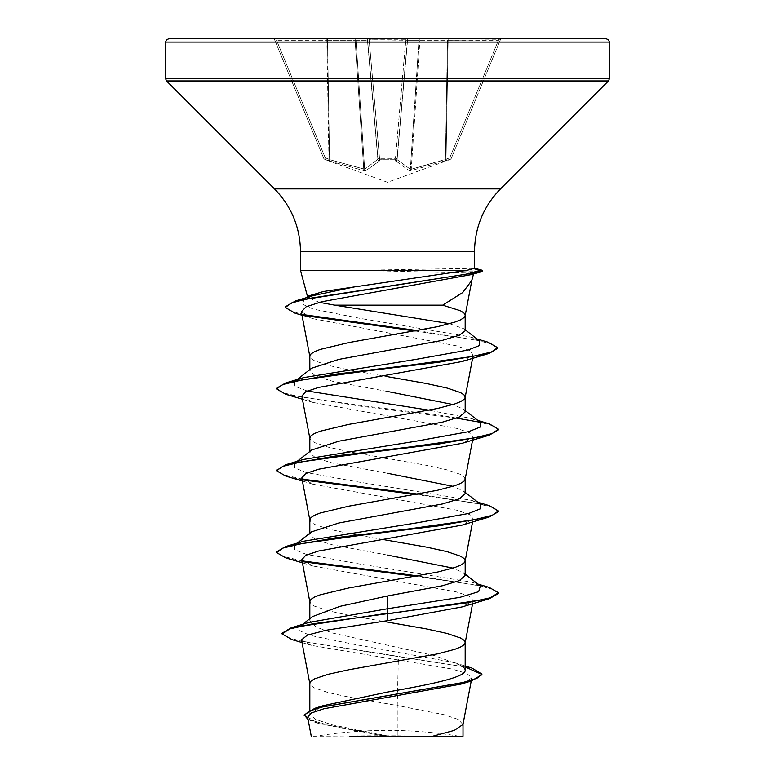 <?xml version="1.0" encoding="UTF-8"?>
<svg xmlns="http://www.w3.org/2000/svg" width="775" height="775" viewBox="0 0 775 775"><rect width="100%" height="100%" fill="white"/><g stroke="black" fill="none" stroke-linecap="round" stroke-linejoin="round"><path stroke-width="0.58" stroke-dasharray="3.88 2.91" d="M395.55 159.263A1.666 1.56 -175 0 0 397.129 157.838L407.418 40.271L397.129 157.838A1.666 0.639 -175 0 1 395.473 158.333L379.527 158.333A1.666 0.639 175 0 1 377.871 157.838L367.582 40.271L377.871 157.838A1.666 0.639 175 0 0 379.479 158.333A1.666 0.639 175 0 0 379.527 158.333L369.152 39.777L367.582 40.271L369.152 39.777L369.152 38.75L273.071 38.75L405.848 38.75L369.152 38.75L369.152 39.777L407.418 40.271L405.848 39.777L405.848 38.75L409.074 38.75L405.848 38.75L395.473 158.333L405.848 39.777L369.152 39.777L379.527 158.333L395.473 158.333A1.666 0.639 -175 0 0 395.521 158.333A1.666 0.639 -175 0 0 397.129 157.838A1.666 1.56 -175 0 1 395.55 159.263L379.45 159.263L395.55 159.263L395.434 160.599L395.55 159.263M450.304 159.263L449.742 157.838L451.273 158.333L449.742 157.838L445.412 159.631L411.244 169.241L446.051 159.175L448.124 40.271L500.388 39.777L451.282 158.333L500.388 39.777L498.441 40.271L498.441 38.75L501.929 38.75L448.124 38.75L498.441 38.75L498.441 40.271L449.742 157.838L498.441 40.271L448.124 40.271L446.051 159.175L449.742 157.838L450.304 159.263L411.031 170.655L409.2 170.655L395.434 160.599L409.2 170.655L411.031 170.655L450.304 159.263A1.666 1.666 -157.5 0 0 451.282 158.333L451.273 158.333A1.666 1.666 22.5 0 1 450.304 159.263M379.566 160.599L379.45 159.263L379.566 160.599A1.666 1.56 -5 0 1 377.987 159.175L364.657 169.241L377.987 159.175A1.666 1.56 -5 0 0 379.566 160.599M365.8 170.655L379.353 161.045L365.8 170.655L363.969 170.655L365.8 170.655A1.666 1.531 67 0 1 364.657 169.241L329.588 159.631L364.657 169.241A1.666 1.531 -113 0 0 365.8 170.655M329.656 161.045L363.969 170.655L329.656 161.045A1.666 0.562 108.8 0 1 329.588 159.631L328.949 159.175L329.588 159.631A1.666 0.562 -71.2 0 0 329.656 161.045M324.696 159.263L328.387 160.599L324.696 159.263L325.258 157.838L323.718 158.333L274.612 39.777L323.718 158.333L325.258 157.838L324.696 159.263A1.666 1.666 -22.5 0 1 323.718 158.333A1.666 1.666 157.5 0 0 324.696 159.263M387.5 736.25L459.352 736.25L387.5 736.25M300.506 270.388L478.824 270.039M374.325 270.388L482.573 271.163M374.325 270.039L474.503 268.295M606.098 38.75L168.902 38.75M373.443 270.727L470.454 273.062M470.929 274.67L471.868 274.389L471.927 279.969M319.358 302.347L307.811 297.6L308.624 295.963M465.174 330.809L463.876 328.774L449.684 323.698M462.956 724.489L458.238 719.423L444.453 714.783L397.236 705.512L397.236 735.824L387.025 735.824L332.388 724.896L315.687 719.433L309.826 713.969L323.001 705.725M398.292 661.162L397.236 705.512L348.663 697.054L327.999 692.511L314.505 687.967L311.007 685.691L309.826 683.424M465.174 670.104L462.607 666.045L434.882 655.718L332.591 633.049L315.745 626.868L309.826 620.688L312.403 616.629M465.174 575.534L463.382 572.735L452.949 568.123M465.174 493.733L463.382 490.933L452.949 486.332M465.136 479.338L463.993 476.654L460.495 474.387L447.001 469.844L426.337 465.291L387.5 458.48M465.174 411.932L463.382 409.132L452.949 404.531M382.908 621.308L348.663 615.253L327.999 610.71L314.505 606.166L311.007 603.899L309.826 601.623M387.5 555.084L332.591 544.864L315.745 539.749L309.826 534.634L311.608 531.834M383.082 539.536L348.663 533.462L327.999 528.918L314.505 524.375L311.007 522.098L309.826 519.831M387.5 473.283L332.572 463.062L315.735 457.948L309.826 452.832L311.627 450.033M383.082 457.734L348.663 451.66L327.999 447.117L314.505 442.573L311.007 440.297L309.826 438.03M387.5 391.482L332.562 381.261L315.735 376.146L309.826 371.041L311.618 368.241M387.5 376.679L348.663 369.869L327.999 365.316L314.505 360.772L311.007 358.505L309.826 356.229M301.523 639.888L311.211 645.342L451.593 668.951L466.996 673.504L471.772 678.077L461.086 684.083M307.636 717.185L318.719 723.482L382.114 735.727L311.259 736.25M397.236 735.824L432.605 736.25M308.944 622.412L300.187 626.278L299.838 630.811L309.913 635.345L354.388 644.422L454.228 662.567L463.528 666.781L465.174 668.922M282.022 633.223L287.845 637.583L304.498 641.942L471.946 668.089M304.207 714.908L310.756 720.13L329.104 725.352L387.025 735.824M292.107 639.666L465.174 666.965M308.101 719.597L316.239 722.717L381.213 735.543L386.802 735.795M382.114 735.727L381.213 735.543M301.359 311.812L313.458 318.777L456.833 345.912L469.447 350.436L473.215 354.969L462.065 361.528M301.824 396.093L312.935 402.428L456.514 428.352L469.311 432.673L473.176 436.993L462.065 443.329M301.824 477.894L312.945 484.23L456.504 510.153L469.311 514.474L473.176 518.785L462.065 525.13M301.833 559.686L312.935 566.021L456.514 591.945L469.301 596.266L473.176 600.586L462.055 606.922M480.326 585.987L471.355 582.112L357.227 563.599L306.261 554.348L294.665 549.717L294.665 545.087L303.655 541.212M480.335 504.186L471.355 500.311L357.217 481.798L306.261 472.547L294.665 467.916L294.674 463.285L303.645 459.41M480.335 422.394L471.345 418.519L429.147 410.217M307.297 391.026L294.839 386.26L294.674 381.494L303.645 377.619M479.463 340.913L470.057 336.883L359.997 318.351L313.177 309.089L303.073 304.459L303.664 299.828L313.642 295.498M489.151 587.392L417.948 575.932M302.463 560.945L283.214 556.402L276.539 551.868M489.151 505.591L417.948 494.13M302.463 479.153L283.728 474.775L276.568 470.406M489.151 423.799L438.34 414.916L364.763 406.032L301.368 397.149L282.923 392.712L276.53 388.265M487.988 342.172L417.483 330.625M303.771 314.689L290.053 310.746L285.365 306.793M498.47 593.447L492.532 589.165L475.366 584.893L415.691 576.338M303.335 561.788L285.849 557.923M498.47 511.645L492.532 507.373L475.366 503.091L415.691 494.547M303.335 479.987L285.849 476.121M498.47 429.854L493.791 426.056L480.171 422.268M456.523 418.142L360.753 406.236L285.849 394.32M497.618 348.353L491.612 344.022L474.339 339.692L415.255 331.022M305.65 315.774L294.946 313.139M448.124 38.75L409.074 38.75L448.124 38.75A1.666 0.639 90 0 0 447.485 40.271A1.666 0.639 90 0 1 448.124 38.75L448.124 40.271L447.485 40.271L445.412 159.631L447.485 40.271L419.876 40.271A1.666 0.639 90 0 1 420.515 38.75A1.666 1.54 90 0 0 418.984 40.271A1.666 1.54 90 0 1 420.515 38.75A1.666 0.639 90 0 0 419.876 40.271L448.124 40.271L448.124 38.75M417.957 736.25L349.893 736.25M410.343 169.241L397.1 159.631L410.343 169.241L411.244 169.241L410.343 169.241L418.984 40.271L410.343 169.241A1.666 1.531 -67 0 1 409.2 170.655A1.666 1.531 113 0 0 410.343 169.241M276.559 40.271L274.612 39.777L276.559 40.271L276.559 38.75L276.559 40.271L325.258 157.838L328.949 159.175L328.387 160.599L328.949 159.175L326.876 40.271L276.559 40.271L326.876 40.271L328.949 159.175L325.258 157.838L276.559 40.271M355.124 40.271L356.016 40.271L355.124 40.271A1.666 0.639 90 0 0 354.485 38.75A1.666 0.639 90 0 1 355.124 40.271L363.756 169.241A1.666 0.61 99.6 0 0 363.969 170.655A1.666 0.61 -80.4 0 1 363.756 169.241L355.124 40.271L327.515 40.271A1.666 0.639 90 0 0 326.876 38.75A1.666 0.639 90 0 1 327.515 40.271L355.124 40.271M367.457 40.271L367.457 40.271A1.666 1.54 90 0 0 365.926 38.75A1.666 1.54 90 0 1 367.457 40.271L377.9 159.631A1.666 1.482 48.2 0 0 379.353 161.045A1.666 1.482 -131.8 0 1 377.9 159.631L367.457 40.271L356.016 40.271A1.666 1.54 90 0 0 354.485 38.75A1.666 1.54 90 0 1 356.016 40.271L367.457 40.271M397.1 159.631L407.543 40.271A1.666 1.54 90 0 1 409.074 38.75A1.666 1.666 0 0 0 407.418 40.271A1.666 1.666 0 0 1 409.074 38.75A1.666 1.666 0 0 0 407.418 40.271A1.666 1.666 0 0 1 409.074 38.75A1.666 1.54 90 0 0 407.543 40.271L418.984 40.271L407.543 40.271L397.1 159.631A1.666 1.482 -48.2 0 1 395.647 161.045A1.666 1.482 131.8 0 0 397.1 159.631M397.013 159.175A1.666 1.56 -175 0 1 395.434 160.599A1.666 1.56 -175 0 0 397.013 159.175M411.031 170.655A1.666 0.61 -99.6 0 0 411.244 169.241L419.876 40.271L411.244 169.241A1.666 0.61 80.4 0 1 411.031 170.655M445.344 161.045A1.666 0.562 -108.8 0 0 445.412 159.631A1.666 0.562 71.2 0 1 445.344 161.045M446.613 160.599L446.051 159.175L446.613 160.599M377.871 157.838A1.666 1.56 -5 0 0 379.45 159.263A1.666 1.56 -5 0 1 377.871 157.838M273.071 38.75A1.666 1.666 0 0 1 274.612 39.777A1.666 1.666 0 0 0 273.071 38.75M367.582 40.271A1.666 1.666 0 0 0 365.926 38.75A1.666 1.666 0 0 1 367.582 40.271A1.666 1.666 0 0 0 365.926 38.75A1.666 1.666 0 0 1 367.582 40.271M500.388 39.777A1.666 1.666 0 0 1 501.929 38.75A1.666 1.666 0 0 0 500.388 39.777M379.45 159.263L379.527 158.333L379.45 159.263M609.431 42.082L165.569 42.082M609.431 78.585L165.569 78.585M608.452 80.939L166.547 80.939M500.495 188.897L274.505 188.897M474.494 251.672L300.506 251.672M471.142 267.898L473.942 268.683M329.588 159.631L327.515 40.271L329.588 159.631M364.657 169.241L356.016 40.271L364.657 169.241M327.515 40.271L326.876 40.271L327.515 40.271M326.876 40.271L326.876 38.75L326.876 40.271M407.418 40.271A1.666 1.666 0 0 1 409.074 38.75A1.666 1.666 0 0 0 407.418 40.271M451.186 158.546L450.217 159.476L387.5 182.309L324.783 159.476L323.814 158.546M459.352 736.25A443.862 443.862 0 0 0 315.648 736.25M307.791 297.6L307.578 296.777M309.826 713.969L309.826 710.132M309.826 620.688L309.826 618.673M309.826 534.634L309.826 533.239M309.826 452.832L309.826 451.438M309.826 371.041L309.826 369.646M471.345 680.314L471.21 681.041M454.228 662.567L465.174 666.006M302.037 642.591L311.211 645.342M316.239 722.717L318.719 723.482M473.215 354.969L472.576 358.331M473.176 436.993L472.576 440.132M473.176 518.785L472.576 521.933M473.176 600.586L472.576 603.725M471.355 582.112L477.865 584.059M471.355 500.311L477.865 502.268M471.345 418.519L477.865 420.467M470.057 336.883L476.896 338.917M463.382 572.735L465.174 574.139M294.665 545.087L297.135 543.159M465.174 492.338L463.382 490.933M294.674 463.285L297.135 461.367M465.174 410.537L463.382 409.132M294.674 381.494L297.135 379.566M465.174 329.792L463.876 328.774M303.664 299.828L306.416 297.687M313.458 318.777L302.008 315.26M312.935 402.428L302.424 399.232M312.945 484.23L302.424 481.033M312.935 566.021L302.424 562.824M302.647 624.34L300.187 626.278M463.528 666.781L462.607 666.045"/><path stroke-width="1.16" d="M387.5 38.75L606.098 38.75L608.472 39.748L609.431 42.082L165.569 42.082L166.528 39.748L168.902 38.75L387.5 38.75M471.791 280.434L462.665 292.582L442.69 305.166L334.79 305.166L319.358 302.347M302.008 315.26L294.946 313.139L285.365 307.481L285.365 306.793L295.585 300.903L465.484 274.282L482.573 270.485L478.824 270.039L478.824 270.727L470.454 273.062L473.651 273.536L471.868 274.389M306.416 297.687L308.624 295.963L323.601 291.468L466.715 270.388L300.506 270.388L300.506 251.672L474.494 251.672C474.852 227.307 483.522 206.382 500.495 188.897L608.452 80.939L609.431 78.585L609.431 42.082M474.494 251.672L474.494 268.295L466.715 270.388M297.135 379.566L311.618 368.232L338.811 359.406L442.38 340.37L459.226 335.265L465.174 330.809L465.174 315.541M449.684 323.698L334.79 305.166M309.826 369.646L309.826 356.229L311.007 353.962L314.505 351.685L320.23 349.418L348.663 342.598L437.429 326.692L454.77 322.148L460.495 319.881L463.993 317.605L465.136 315.745L472.014 279.504M465.174 315.328L463.993 313.061L460.495 310.785L442.69 305.166M309.826 710.132L309.826 683.424L311.007 681.148L314.505 678.881L327.999 674.337L348.663 669.794L437.429 653.887L454.77 649.343L460.495 647.067L463.993 644.8L465.136 642.94L472.576 603.725M465.174 642.523L463.993 640.247L460.495 637.98L447.001 633.437L426.337 628.893L382.908 621.308M465.174 666.006L471.946 668.089L481.885 674.076L476.858 678.357L462.472 682.639L314.853 708.311L323.001 705.725L387.5 692.036C429.001 684.712 466.162 677.457 465.174 670.104L465.174 642.727M302.647 624.34L312.403 616.629L340.051 606.321L387.5 595.985L442.457 585.745L459.275 580.64L465.174 575.534L465.174 560.935M452.949 568.123L387.5 555.084M309.826 618.673L309.826 601.623L311.007 599.356L314.505 597.079L320.23 594.812L348.663 587.993L437.429 572.086L454.77 567.542L460.495 565.266L463.993 562.999L465.136 561.139L472.576 521.933M465.174 560.722L463.993 558.455L460.495 556.179L447.001 551.635L426.337 547.092L383.082 539.536M297.135 543.159L311.608 531.834L338.811 523.009L442.399 503.963L459.255 498.848L465.174 493.733L465.174 479.134M452.949 486.332L387.5 473.283M309.826 533.239L309.826 519.831L311.007 517.555L314.505 515.278L320.23 513.011L348.663 506.191L437.429 490.284L454.77 485.741L460.495 483.474L463.993 481.198L465.136 479.338L472.576 440.132M311.627 450.033L338.762 441.217L442.448 422.152L459.275 417.047L465.174 411.932L465.174 397.333M452.949 404.531L387.5 391.482M309.826 451.438L309.826 438.03L311.007 435.753L314.505 433.487L320.23 431.21L348.663 424.4L437.429 408.493L454.77 403.949L460.495 401.673L463.993 399.406L465.136 397.546L472.576 358.331M465.174 397.129L463.993 394.863L460.495 392.586L447.001 388.043L426.337 383.499L387.5 376.679M387.5 458.48L383.082 457.734M481.885 674.076L481.885 674.754L470.9 681.128L461.086 684.083L323.882 708.776L311.453 712.971L307.636 717.185L311.259 736.25M462.985 736.25L349.893 736.25M432.605 736.25L454.353 730.37L462.956 724.489L471.21 681.041M398.321 659.942L398.292 661.162M387.5 595.985L387.5 608.753L308.944 622.412L291.274 627.76L282.022 633.223L282.022 633.902L292.107 639.666L302.037 642.591M465.174 668.922L465.174 670.104M465.174 574.139L480.326 585.987L478.669 591.674L459.856 597.37L387.5 608.753L387.5 613.209L291.274 627.76M314.853 708.311L304.207 714.908L308.101 719.597M489.151 598.813L462.055 606.932L387.5 620.659L387.5 613.897L489.151 598.813L498.47 593.447L498.47 592.759L490.023 597.874L465.969 602.989L312.257 623.904L289.811 628.903L282.022 633.902M465.174 666.965L481.856 674.415M470.9 681.128L322.168 706.974L308.779 711.285L304.207 715.587M387.5 620.659L325.858 630.288L307.394 635.093L301.523 639.888L309.864 683.841M285.365 307.481L291.216 303.044L307.956 298.608L480.694 271.977L470.929 274.67L321.615 301.775L306.125 306.784L301.359 311.812M302.424 399.232L285.849 394.32L276.53 388.953L282.933 384.507L301.368 380.07L364.763 371.186L438.34 362.303L489.151 353.429L462.065 361.528L318.496 387.452L305.689 391.772L301.824 396.093L309.864 438.447M302.424 481.033L285.849 476.121L276.53 470.745L282.933 466.308L301.378 461.871L364.763 452.988L438.33 444.104L489.151 435.221L462.065 443.329L318.486 469.253L305.679 473.573L301.824 477.894L309.864 520.238M302.424 562.824L285.849 557.923L276.539 552.546L282.923 548.109L301.368 543.663L364.763 534.779L438.33 525.905L489.151 517.022L462.065 525.13L318.477 551.054L305.689 555.365L301.833 559.686L309.864 602.039M276.539 552.546L276.539 551.868L285.849 546.491L303.655 541.212L417.783 522.699L468.739 513.447L480.335 508.817L480.335 504.186L465.174 492.338M276.568 470.406L285.849 464.69L303.645 459.41L417.773 440.907L468.73 431.646L480.335 427.015L480.335 422.394L465.174 410.537M429.147 410.217L307.297 391.026M276.53 388.953L276.53 388.265L285.849 382.898L303.645 377.619L416.688 359.261L467.848 350.087L479.599 345.495L479.463 340.913L465.174 329.792M295.585 300.903L313.642 295.498L353.778 287.041M498.47 592.759L489.151 587.392L477.865 584.059M417.948 575.932L302.463 560.945M285.849 546.491L336.66 537.608L410.237 528.724L473.622 519.851L492.067 515.404L498.47 510.967L489.151 505.591L477.865 502.268M417.948 494.13L302.463 479.153M285.849 464.69L336.67 455.816L410.237 446.933L473.632 438.049L492.067 433.613L498.47 429.166L489.151 423.799L477.865 420.467M285.849 382.898L336.098 374.093L408.977 365.287L472.401 356.481L491.302 352.073L497.618 347.675L487.988 342.172L476.896 338.917M417.483 330.625L303.771 314.689M415.691 576.338L303.335 561.788M489.151 517.022L498.47 511.645L498.47 510.967M415.691 494.547L303.335 479.987M489.151 435.221L498.47 429.854L498.47 429.166M480.171 422.268L456.523 418.142M489.151 353.429L497.618 348.353L497.618 347.675M415.255 331.022L305.65 315.774M480.694 271.977L482.573 271.163L482.573 270.485M300.506 251.672C300.148 227.307 291.478 206.382 274.505 188.897L166.547 80.939L165.569 78.585L609.431 78.585M166.547 80.939L608.452 80.939M274.505 188.897L500.495 188.897M473.942 268.683L478.824 270.039M471.927 279.969L473.544 273.943M307.578 296.777L300.506 270.388M471.772 678.077L471.345 680.314M463.004 736.25L463.004 724.063M301.349 311.812L309.864 356.645M474.193 268.102L482.234 270.262M297.135 461.367L311.618 450.033M276.53 470.745L276.53 470.067M165.569 78.585L165.569 42.082"/></g></svg>
